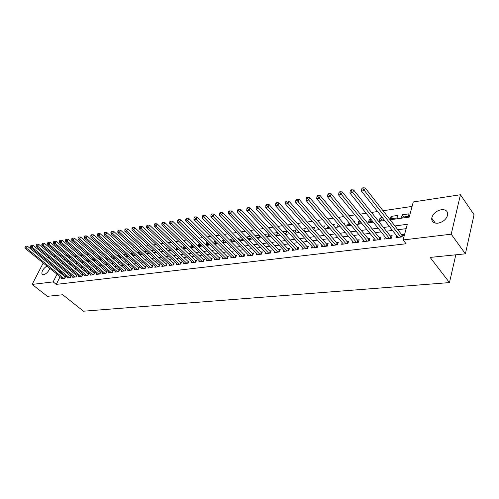 <?xml version="1.0" encoding="UTF-8"?>
<svg xmlns="http://www.w3.org/2000/svg" width="499" height="499" viewBox="0 0 499 499"><rect width="100%" height="100%" fill="white"/><g stroke="black" fill="none" stroke-linecap="round" stroke-linejoin="round"><path stroke-width="0.75" d="M438.01 223.172C433.681 223.421 431.585 221.743 431.722 218.144C432.889 213.74 436.089 210.921 441.322 209.692C445.769 209.387 447.89 211.108 447.69 214.869C446.412 219.254 443.187 222.024 438.01 223.172M49.813 268.356C48.422 271.768 46.313 273.914 43.488 274.787L41.991 274.225C41.473 271.387 43.114 268.655 46.925 266.017M48.185 257.677L49.663 257.453M53.855 256.81L55.389 256.573M59.606 255.931L61.202 255.688M65.444 255.039L66.797 254.833L66.323 255.775M70.122 257.309L66.797 254.833M412.087 206.418L383.026 210.74M377.606 211.545L371.512 212.455M366.135 213.254L360.241 214.133M354.901 214.926L349.206 215.774M343.898 216.566L338.391 217.383M333.126 218.169L327.799 218.961M322.566 219.735L317.42 220.502M312.224 221.275L307.247 222.018M302.082 222.785L297.273 223.502M292.14 224.263L287.493 224.955M282.397 225.716L277.899 226.384M272.841 227.139L268.493 227.787M263.466 228.536L259.262 229.16M254.265 229.902L250.205 230.507M245.24 231.243L241.316 231.829M236.383 232.565L232.59 233.127M227.694 233.856L224.02 234.405M219.155 235.129L215.605 235.653M210.778 236.376L207.347 236.882M202.544 237.599L199.232 238.092M194.46 238.803L191.26 239.277M186.52 239.982L183.426 240.443M178.717 241.148L175.729 241.591M171.051 242.283L168.163 242.714M163.51 243.406L160.722 243.824M156.1 244.51L153.411 244.909M148.821 245.595L146.219 245.982M141.66 246.662L139.152 247.036M134.618 247.71L132.198 248.065M127.688 248.739L125.355 249.088M120.877 249.756L118.625 250.086M114.171 250.754L112.001 251.072M107.572 251.733L105.482 252.045M101.085 252.7L99.07 252.999M94.691 253.648L92.752 253.935M88.404 254.584L86.539 254.864M82.216 255.507L80.414 255.775M76.122 256.411L74.388 256.673M390.081 219.778L409.23 217.102L413.284 201.945L460.446 194.747L451.202 234.193L403.105 239.957L407.303 224.294L394.896 225.947M451.202 234.193L465.405 253.829L474.05 214.701L460.446 194.747M396.537 235.584L395.975 237.655L402.874 236.807L403.572 234.212L401.552 234.468M385.222 237.05L384.66 239.04L391.422 238.21L392.133 235.64L390.149 235.89M374.131 238.485L373.576 240.399L380.201 239.589L380.924 237.044L378.984 237.287M363.266 239.888L362.717 241.734L369.21 240.936L369.946 238.416L368.044 238.653M352.612 241.26L352.076 243.038L358.432 242.258L359.18 239.757L357.321 239.994M342.171 242.608L341.64 244.317L347.872 243.556L348.633 241.079L346.811 241.304M331.935 243.917L331.411 245.57L337.524 244.822L338.291 242.371L336.501 242.595M321.892 245.209L321.375 246.805L327.369 246.069L328.149 243.637L326.396 243.855M312.043 246.469L311.532 248.009L317.414 247.292L318.206 244.878L316.485 245.096M302.382 247.704L301.876 249.194L307.646 248.49L308.451 246.101L306.76 246.306M292.901 248.914L292.402 250.361L298.065 249.662L298.876 247.292L297.217 247.504M283.6 250.099L283.108 251.502L288.665 250.816L289.482 248.471L287.854 248.67M274.462 251.259L273.982 252.619L279.434 251.951L280.257 249.619L278.66 249.818M265.499 252.4L265.019 253.717L270.377 253.062L271.207 250.754L269.641 250.947M256.692 253.517L256.224 254.796L261.482 254.153L262.318 251.864L260.784 252.051M248.047 254.615L247.585 255.856L252.75 255.226L253.592 252.949L252.082 253.143M239.557 255.694L239.096 256.898L244.173 256.274L245.021 254.022L243.537 254.209M231.212 256.748L230.763 257.921L235.746 257.309L236.601 255.076L235.141 255.257M223.016 257.79L222.566 258.925L227.469 258.326L228.33 256.106L226.895 256.286M214.957 258.806L214.52 259.917L219.329 259.324L220.202 257.122L218.793 257.303M207.041 259.804L206.611 260.883L211.339 260.303L212.212 258.12L210.828 258.295M199.257 260.79L198.833 261.838L203.48 261.27L204.359 259.106L202.999 259.274M191.61 261.757L191.186 262.773L195.758 262.218L196.637 260.066L195.302 260.235M184.087 262.705L183.669 263.697L188.16 263.148L189.046 261.014L187.736 261.183M176.683 263.634L176.278 264.607L180.694 264.065L181.586 261.95L180.289 262.112M169.411 264.551L169.005 265.499L173.353 264.963L174.245 262.867L172.972 263.023M162.25 265.456L161.851 266.372L166.13 265.848L167.022 263.765L165.774 263.921M155.208 266.341L154.815 267.239L159.025 266.722L159.923 264.657L158.688 264.807M148.278 267.208L147.891 268.088L152.033 267.583L152.931 265.53L151.721 265.68M141.46 268.069L141.08 268.924L145.153 268.425L146.057 266.385L144.866 266.535M134.749 268.911L134.368 269.747L138.379 269.254L139.29 267.233L138.117 267.377M128.143 269.741L127.769 270.558L131.717 270.071L132.628 268.063L131.474 268.213M121.637 270.552L121.269 271.356L125.162 270.876L126.072 268.886L124.931 269.03M115.238 271.356L114.876 272.136L118.7 271.668L119.617 269.691L118.494 269.828M108.932 272.148L108.576 272.909L112.344 272.448L113.261 270.483L112.156 270.62M102.725 272.922L102.37 273.67L106.081 273.215L106.998 271.269L105.913 271.406M96.613 273.689L96.263 274.425L99.919 273.976L100.835 272.036L99.763 272.173M90.587 274.444L90.244 275.161L93.843 274.718L94.76 272.797L93.706 272.928M84.655 275.186L84.312 275.891L87.861 275.454L88.778 273.546L87.743 273.67M78.805 275.916L78.468 276.602L81.967 276.178L82.884 274.282L81.867 274.406M73.047 276.639L72.717 277.313L76.16 276.889L77.083 275.005L76.073 275.13M67.371 277.35L67.041 278.005L70.434 277.587L71.357 275.722L70.365 275.847M82.672 262.075L81.069 260.59M88.423 261.264L86.683 259.786L87.175 259.717M94.255 260.447L92.515 258.956L93.375 258.831M100.18 259.617L98.434 258.114L99.669 257.939M106.187 258.769L104.441 257.253L106.062 257.022M112.287 257.914L110.541 256.386L112.562 256.099M119.161 255.157L116.991 255.469M125.873 254.203L123.621 254.521M132.69 253.23L130.358 253.561M139.626 252.238L137.206 252.588M145.683 252.974L146.45 251.265L144.161 251.59M152.544 251.783L153.199 250.305L151.234 250.585M159.512 250.56L160.054 249.325L158.433 249.556M166.597 249.307L167.022 248.334L165.743 248.514M173.795 248.028L174.095 247.323L173.184 247.454M181.112 246.718L181.293 246.3L180.75 246.375M200.804 245.483L199.045 243.768L199.481 243.705M208.414 244.416L206.648 242.682L207.565 242.551M216.148 243.331L214.389 241.578L215.793 241.379M224.014 242.227L222.255 240.456L224.17 240.181M232.016 241.104L230.257 239.314L232.702 238.965M240.156 239.957L238.403 238.154L241.391 237.73M248.446 238.796L246.687 236.975L250.242 236.464M259.262 235.179L255.201 235.759M268.45 233.869L264.245 234.468M275.211 235.035L276.951 234.792L277.762 232.54L273.471 233.158M284.605 233.719L285.952 233.532L286.75 231.262L282.864 231.817M294.185 232.372L295.115 232.241L295.913 229.952L292.445 230.451M303.947 231L304.452 230.931L305.238 228.623L302.213 229.053M313.896 229.602L314.744 227.27L312.174 227.638M323.782 227.868L324.431 225.891L322.329 226.19M333.806 226.016L334.299 224.481L332.69 224.712M344.023 224.107L344.36 223.047L343.262 223.203M350.142 224.519L348.757 222.417M354.446 222.136L354.614 221.587L354.053 221.662M360.465 223.065L358.775 220.988L359.742 220.851M371 221.587L369.31 219.491L370.95 219.254M381.741 220.078L380.063 217.957L382.396 217.62M392.701 218.537L391.029 216.391L397.715 215.437L397.029 217.932L390.337 218.874L391.029 216.391M69.81 257.353L69.336 258.289M67.864 261.227L67.315 262.331M69.274 263.952L70.877 263.728M68.943 263.684L69.498 262.586M75.131 263.135L76.796 262.898M74.625 262.711L75.199 261.557M81.075 262.299L82.809 262.056M80.389 261.719L80.932 260.609M87.113 261.451L88.916 261.195M86.233 260.703L86.683 259.786M93.244 260.59L95.116 260.328M92.165 259.667L92.515 258.956M99.469 259.717L101.222 259.28M98.191 258.613L98.434 258.114M105.794 258.825L107.191 258.632L107.404 258.183M112.219 257.927L113.342 257.765L113.672 257.072M118.743 257.01L119.592 256.891L120.041 255.931M125.374 256.074L125.935 255.999L126.509 254.764M132.11 255.132L133.077 253.573M138.934 254.147L139.745 252.351M155.226 251.496L155.046 251.914L155.594 251.833M162.256 250.23L161.944 250.941L162.88 250.81M169.404 248.932L168.961 249.955L170.296 249.768M176.665 247.604L176.085 248.957L177.831 248.714M184.05 246.244L183.333 247.941L185.503 247.635M191.554 244.847L190.693 246.905L193.306 246.537M199.045 243.768L198.178 245.851L201.247 245.421M206.018 244.753L209.331 244.285M205.862 244.604L206.648 242.682M214.127 243.612L217.558 243.132M213.728 243.219L214.389 241.578M222.386 242.458L225.928 241.959M221.724 241.79L222.255 240.456M230.794 241.273L234.343 240.643M229.864 240.331L230.257 239.314M239.352 240.075L242.52 239.626L242.726 239.102M238.142 238.828L238.403 238.154M248.072 238.846L250.903 238.453L251.253 237.524M246.568 237.287L246.687 236.975M256.948 237.599L259.43 237.256L259.935 235.896M265.998 236.333L268.113 236.033L268.774 234.218M308.394 229.933L308.239 230.401L308.744 230.326M318.144 228.08L317.819 229.053L318.861 228.91M328.08 226.172L327.587 227.681L329.184 227.457M338.21 224.194L337.542 226.284L339.719 225.978M348.433 222.467L347.691 224.862L350.466 224.469M358.775 220.988L358.039 223.409L361.432 222.928M369.31 219.491L368.593 221.924L372.634 221.356M380.063 217.957L379.352 220.415L384.068 219.753M401.539 217.296L408.369 216.341L409.049 213.822L402.225 214.795L401.539 217.296M60.111 276.702L56.268 284.374L406.092 243.768L403.105 239.957M406.13 228.661L397.853 229.733M392.482 230.426L386.432 231.212M381.093 231.904L375.242 232.665M369.94 233.351L364.282 234.087M359.012 234.767L353.541 235.478M348.302 236.158L343.013 236.844M337.811 237.518L332.69 238.179M327.519 238.853L322.572 239.489M317.433 240.156L312.642 240.78M307.54 241.441L302.905 242.04M297.834 242.701L293.356 243.281M288.316 243.93L283.981 244.491M278.972 245.146L274.781 245.689M269.803 246.331L265.755 246.855M260.802 247.498L256.885 248.009M251.97 248.645L248.178 249.138M243.294 249.768L239.632 250.242M234.773 250.872L231.23 251.334M226.409 251.958L222.984 252.4M218.188 253.024L214.876 253.455M210.11 254.072L206.91 254.484M202.17 255.101L199.076 255.5M194.367 256.112L191.379 256.498M186.701 257.104L183.813 257.478M179.16 258.083L176.372 258.445M171.743 259.043L169.049 259.393M164.452 259.991L161.851 260.328M157.285 260.921L154.771 261.245M150.23 261.832L147.804 262.15M143.288 262.736L140.949 263.035M136.464 263.622L134.206 263.909M129.74 264.489L127.563 264.769M123.128 265.349L121.032 265.618M116.616 266.192L114.595 266.454M110.21 267.021L108.264 267.277M103.898 267.838L102.027 268.082M97.685 268.643L95.883 268.88M91.567 269.441L89.832 269.666M85.541 270.221L83.869 270.439M79.603 270.988L78 271.2M73.758 271.749L72.212 271.949M67.995 272.498L66.51 272.685M62.319 273.234L61.508 273.914M61.776 278.049L61.452 278.692L64.795 278.28L65.718 276.427L64.739 276.546M465.405 253.829L430.138 257.415L449.474 282.59L455.799 254.808M449.474 282.59L83.452 311.201L62.743 294.753L47.374 296.312L32.129 284.411L43.213 263.01M44.667 260.204L45.16 259.243M56.268 284.374L53.162 281.891L32.129 284.411M59.25 270.732L58.439 271.419M57.029 274.207L53.162 281.891M389.513 226.665L383.457 227.475M378.111 228.186L372.254 228.966M366.94 229.677L361.276 230.432M355.999 231.137L350.523 231.867M345.277 232.565L339.975 233.276M334.767 233.969L329.646 234.655M324.469 235.347L319.51 236.008M314.37 236.694L309.573 237.331M304.465 238.011L299.83 238.634M294.753 239.308L290.268 239.907M285.222 240.58L280.887 241.16M275.878 241.828L271.681 242.389M266.703 243.05L262.649 243.593M257.696 244.254L253.779 244.778M248.858 245.433L245.065 245.938M240.175 246.593L236.514 247.08M231.655 247.729L228.112 248.203M223.284 248.845L219.859 249.3M215.057 249.943L211.751 250.386M206.979 251.022L203.779 251.446M199.039 252.076L195.951 252.494M191.236 253.118L188.248 253.517M183.57 254.141L180.682 254.527M176.028 255.151L173.24 255.519M168.618 256.137L165.924 256.498M161.327 257.11L158.726 257.459M154.16 258.064L151.646 258.401M147.105 259.006L144.685 259.33M140.169 259.935L137.83 260.247M133.339 260.846L131.087 261.145M126.627 261.738L124.451 262.031M120.016 262.624L117.92 262.904M113.51 263.491L111.489 263.759M107.104 264.345L105.158 264.607M100.798 265.187L98.921 265.437M94.592 266.017L92.783 266.254M88.473 266.828L86.739 267.065M82.454 267.632L80.782 267.857M76.522 268.425L74.912 268.637M70.677 269.204L69.136 269.41M64.92 269.971L63.442 270.171M64.134 265.287L65.675 265.069M69.904 264.482L71.507 264.258M75.761 263.665L77.432 263.428M81.711 262.83L83.445 262.593M87.749 261.987L89.552 261.738M93.881 261.133L95.752 260.871M100.112 260.266L102.052 259.991M106.437 259.38L108.451 259.1M112.855 258.482L114.951 258.189M119.386 257.571L121.556 257.272M126.016 256.648L128.268 256.33M132.753 255.706L135.092 255.382M139.601 254.752L142.022 254.409M146.563 253.779L149.07 253.43M153.642 252.787L156.237 252.425M160.834 251.783L163.529 251.409M168.151 250.76L170.939 250.373M175.592 249.725L178.48 249.319M183.158 248.67L186.146 248.252M190.855 247.591L193.949 247.161M198.689 246.5L201.889 246.051M206.661 245.383L209.973 244.922M214.77 244.254L218.2 243.774M223.028 243.1L226.571 242.608M231.436 241.928L235.104 241.416M239.994 240.73L243.786 240.2M248.714 239.514L252.637 238.965M257.59 238.273L261.651 237.705M266.634 237.013L270.832 236.426M275.853 235.728L280.195 235.116M285.247 234.411L289.732 233.788M294.815 233.077L299.462 232.428M304.577 231.711L309.38 231.043M314.532 230.326L319.491 229.634M324.681 228.91L329.814 228.193M335.035 227.463L340.343 226.721M345.595 225.985L351.084 225.217M356.373 224.481L362.056 223.689M367.376 222.947L373.252 222.124M378.61 221.375L384.685 220.527M64.845 258.713L64.284 259.817M62.824 262.717L62.294 263.771M61.82 273.296L58.751 270.795M403.878 216.971L402.225 214.795M64.552 278.311L65.232 276.945L27.482 246.219L26.472 248.103L63.816 278.405M25.499 246.905L25.904 246.157L24.95 247.005L25.499 246.905L26.472 248.103L25.1 248.334L62.425 278.573M27.482 246.219L25.904 246.157M24.95 247.005L25.1 248.334M70.178 277.625L70.858 276.246L33.034 245.265L32.023 247.155L69.442 277.712M31.044 245.957L31.449 245.196L30.483 246.051L31.044 245.957L32.023 247.155L30.626 247.398L68.026 277.887M33.034 245.265L31.449 245.196M30.483 246.051L30.626 247.398M75.892 276.92L76.565 275.535L38.666 244.292L37.662 246.2L75.149 277.014M36.67 244.984L37.076 244.223L36.103 245.084L36.67 244.984L37.662 246.2L36.24 246.437L73.715 277.188M38.666 244.292L37.076 244.223M36.103 245.084L36.24 246.437M81.68 276.209L82.36 274.818L44.392 243.3L43.382 245.227L80.944 276.303M42.384 244.005L42.789 243.231L41.81 244.105L42.384 244.005L43.382 245.227L41.941 245.471L79.484 276.477M44.392 243.3L42.789 243.231M41.81 244.105L41.941 245.471M87.562 275.492L88.236 274.088L50.199 242.302L49.195 244.236L86.82 275.579M48.185 243.007L48.59 242.233L48.004 242.333L47.605 243.107L48.185 243.007L49.195 244.236L47.729 244.485L85.341 275.76M50.199 242.302L48.59 242.233M47.605 243.107L47.729 244.485M93.531 274.756L94.205 273.346L56.1 241.279L55.096 243.231L92.789 274.849M54.079 241.99L54.485 241.21L53.892 241.316L53.487 242.09L54.079 241.99L55.096 243.231L53.611 243.481L91.286 275.03M56.1 241.279L54.485 241.21M53.487 242.09L53.611 243.481M99.588 274.013L100.262 272.591L62.094 240.25L61.09 242.208L98.846 274.107M60.067 240.961L60.466 240.175L59.868 240.281L59.462 241.067L60.067 240.961L61.09 242.208L59.581 242.464L97.324 274.294M62.094 240.25L60.466 240.175M59.462 241.067L59.581 242.464M105.738 273.259L106.412 271.83L68.182 239.196L67.178 241.173L104.996 273.352M66.149 239.913L66.548 239.121L65.937 239.227L65.531 240.019L66.149 239.913L67.178 241.173L65.65 241.435L103.449 273.539M68.182 239.196L66.548 239.121M65.531 240.019L65.65 241.435M111.982 272.491L112.655 271.051L74.37 238.129L73.365 240.119L111.24 272.585M72.324 238.853L72.729 238.054L72.106 238.16L71.7 238.959L72.324 238.853L73.365 240.119L71.806 240.387L109.668 272.778M74.37 238.129L72.729 238.054M71.7 238.959L71.806 240.387M118.325 271.718L118.993 270.265L80.657 237.044L79.653 239.052L117.583 271.805M78.599 237.774L79.004 236.969L78.368 237.081L77.969 237.88L78.599 237.774L79.653 239.052L78.069 239.32L115.986 272.005M80.657 237.044L79.004 236.969M77.969 237.88L78.069 239.32M124.762 270.926L125.43 269.46L87.044 235.946L86.04 237.961L124.02 271.019M84.98 236.676L85.379 235.865L84.736 235.977L84.337 236.782L84.98 236.676L86.04 237.961L84.431 238.235L122.405 271.213M125.43 269.46L125.717 269.66L125.155 270.876M87.044 235.946L85.379 235.865M84.337 236.782L84.431 238.235M131.306 270.121L131.973 268.649L93.531 234.823L92.533 236.857L130.563 270.215M91.46 235.559L91.866 234.742L91.211 234.861L90.812 235.671L91.46 235.559L92.533 236.857L90.899 237.137L128.917 270.414M93.531 234.823L91.866 234.742M90.812 235.671L90.899 237.137M137.949 269.31L138.616 267.826L100.131 233.682L99.133 235.734L137.206 269.398M98.053 234.424L98.453 233.607L97.792 233.719L97.386 234.536L98.053 234.424L99.133 235.734L97.473 236.021L135.535 269.603M138.616 267.826L138.928 268.044M100.131 233.682L98.453 233.607M97.386 234.536L97.473 236.021M144.698 268.481L145.365 266.984L106.842 232.528L105.844 234.592L143.962 268.568M104.753 233.27L105.152 232.447L104.478 232.565L104.079 233.389L104.753 233.27L105.844 234.592L104.154 234.879L142.259 268.78M145.365 266.984L145.689 267.214M106.842 232.528L105.152 232.447M104.079 233.389L104.154 234.879M151.559 267.639L152.22 266.129L113.66 231.349L112.662 233.432L150.817 267.726M111.564 232.097L111.963 231.268L111.277 231.386L110.878 232.216L111.564 232.097L112.662 233.432L110.946 233.725L149.095 267.938M152.22 266.129L152.563 266.372M113.66 231.349L111.963 231.268M110.878 232.216L110.946 233.725M158.532 266.784L159.193 265.262L120.596 230.151L119.604 232.253L157.79 266.871M118.494 230.906L118.893 230.07L118.194 230.189L117.795 231.031L118.494 230.906L119.604 232.253L117.858 232.546L156.037 267.09M159.193 265.262L159.549 265.512M120.596 230.151L118.893 230.07M117.795 231.031L117.858 232.546M165.618 265.911L166.273 264.383L127.65 228.935L126.659 231.049L164.876 266.004M125.536 229.696L125.935 228.848L125.224 228.972L124.825 229.821L125.536 229.696L126.659 231.049L124.881 231.355L163.092 266.223M166.273 264.383L166.647 264.645M127.65 228.935L125.935 228.848M124.825 229.821L124.881 231.355M172.816 265.031L173.471 263.491L134.824 227.7L133.838 229.827L172.08 265.119M132.703 228.461L133.102 227.613L132.378 227.737L131.979 228.586L132.703 228.461L133.838 229.827L132.029 230.139L170.265 265.343M173.471 263.491L173.864 263.759M134.824 227.7L133.102 227.613M131.979 228.586L132.029 230.139M180.139 264.133L180.794 262.58L142.128 226.44L141.136 228.586L179.403 264.221M139.994 227.207L140.387 226.353L139.658 226.477L139.258 227.332L139.994 227.207L141.136 228.586L139.302 228.898L177.563 264.445M180.794 262.58L181.199 262.861M142.128 226.44L140.387 226.353M139.258 227.332L139.302 228.898M187.587 263.216L188.235 261.651L149.55 225.155L148.571 227.319L186.851 263.31M147.411 225.928L147.81 225.068L147.062 225.199L146.669 226.059L147.411 225.928L148.571 227.319L146.7 227.638L184.973 263.541M188.235 261.651L188.659 261.95M149.55 225.155L147.81 225.068M146.669 226.059L146.7 227.638M195.153 262.287L195.801 260.715L157.11 223.851L156.131 226.035L194.417 262.38M154.964 224.631L155.357 223.758L154.596 223.895L154.203 224.762L154.964 224.631L156.131 226.035L154.228 226.359L192.514 262.611M195.801 260.715L196.244 261.021M157.11 223.851L155.357 223.758M154.203 224.762L154.228 226.359M202.856 261.345L203.498 259.754L164.801 222.529L163.828 224.725L202.12 261.432M162.649 223.309L163.042 222.429L162.262 222.566L161.876 223.446L162.649 223.309L163.828 224.725L161.888 225.055L200.18 261.676M203.498 259.754L203.966 260.079M164.801 222.529L163.042 222.429M161.876 223.446L161.888 225.055M210.684 260.384L211.327 258.781L172.635 221.176L171.662 223.39L209.954 260.472M170.471 221.961L170.858 221.076L170.072 221.213L169.679 222.099L170.471 221.961L171.662 223.39L169.691 223.727L207.983 260.715M211.327 258.781L211.813 259.118M172.635 221.176L170.858 221.076M169.679 222.099L169.691 223.727M218.656 259.405L219.292 257.79L180.607 219.803L179.634 222.03L217.926 259.499M178.436 220.595L178.823 219.703L178.018 219.841L177.632 220.733L178.436 220.595L179.634 222.03L177.632 222.373L215.917 259.742M219.292 257.79L219.797 258.145M180.607 219.803L178.823 219.703M177.632 220.733L177.632 222.373M226.764 258.413L227.394 256.785L188.722 218.4L187.761 220.652L226.035 258.501M186.545 219.198L186.932 218.3L186.115 218.437L185.728 219.342L186.545 219.198L187.761 220.652L185.715 221.001L223.995 258.75M227.394 256.785L227.924 257.153M188.722 218.4L186.932 218.3M185.728 219.342L185.715 221.001M235.01 257.397L235.64 255.756L196.993 216.971L196.032 219.242L234.287 257.49M194.803 217.776L195.19 216.872L194.354 217.015L193.974 217.92L194.803 217.776L196.032 219.242L193.949 219.597L232.21 257.746M235.64 255.756L236.189 256.143M196.993 216.971L195.19 216.872M193.974 217.92L193.949 219.597M243.412 256.367L244.036 254.715L205.413 215.518L204.459 217.807L242.682 256.461M203.218 216.329L203.598 215.412L202.75 215.562L202.369 216.479L203.218 216.329L204.459 217.807L202.338 218.169L240.574 256.717M244.036 254.715L244.61 255.114M205.413 215.518L203.598 215.412M202.369 216.479L202.338 218.169M251.958 255.32L252.581 253.654L213.996 214.04L213.042 216.348L251.234 255.407M211.788 214.857L212.169 213.934L211.308 214.083L210.927 215.007L211.788 214.857L213.042 216.348L210.884 216.716L249.082 255.675M252.581 253.654L253.18 254.072M213.996 214.04L212.169 213.934M210.927 215.007L210.884 216.716M260.665 254.253L261.276 252.569L222.735 212.53L221.793 214.857L259.942 254.34M220.527 213.354L220.907 212.424L220.022 212.574L219.647 213.503L220.527 213.354L221.793 214.857L219.591 215.231L257.752 254.609M261.276 252.569L261.9 253.005M222.735 212.53L220.907 212.424M219.647 213.503L219.591 215.231M269.529 253.168L270.14 251.471L231.648 210.996L230.713 213.341L268.811 253.255M229.428 211.819L229.802 210.884L228.91 211.04L228.53 211.975L229.428 211.819L230.713 213.341L228.467 213.722L266.578 253.529M270.14 251.471L270.789 251.926M231.648 210.996L229.802 210.884M228.53 211.975L228.467 213.722M278.554 252.057L279.159 250.348L240.73 209.424L239.801 211.794L277.837 252.145M238.503 210.26L238.878 209.312L237.961 209.468L237.586 210.416L238.503 210.26L239.801 211.794L237.512 212.181L275.567 252.425M279.159 250.348L279.833 250.822M240.73 209.424L238.878 209.312M237.586 210.416L237.512 212.181M287.748 250.928L288.347 249.207L249.993 207.827L249.07 210.216L287.037 251.016M247.76 208.669L248.128 207.715L247.192 207.871L246.824 208.825L247.76 208.669L249.07 210.216L246.731 210.615L284.723 251.303M288.347 249.207L289.052 249.7M249.993 207.827L248.128 207.715M246.824 208.825L246.731 210.615M297.117 249.781L297.71 248.04L259.43 206.199L258.519 208.607L296.406 249.868M257.191 207.041L257.559 206.081L256.611 206.243L256.243 207.21L257.191 207.041L258.519 208.607L256.137 209.012L294.048 250.155M297.71 248.04L298.446 248.558M259.43 206.199L257.559 206.081M256.243 207.21L256.137 209.012M306.667 248.608L307.253 246.855L269.061 204.54L268.156 206.966L305.962 248.695M266.815 205.388L267.183 204.415L266.21 204.584L265.848 205.557L266.815 205.388L268.156 206.966L265.73 207.378L303.554 248.989M307.253 246.855L308.014 247.392M269.061 204.54L267.183 204.415M265.848 205.557L265.73 207.378M316.391 247.417L316.977 245.645L278.891 202.844L277.987 205.295L315.692 247.504M276.633 203.698L276.995 202.719L276.003 202.887L275.641 203.866L276.633 203.698L277.987 205.295L275.51 205.713L313.241 247.803M316.977 245.645L317.769 246.207M278.891 202.844L276.995 202.719M275.641 203.866L275.51 205.713M326.309 246.2L326.889 244.41L288.915 201.116L288.023 203.586L325.616 246.281M286.651 201.976L287.012 200.985L285.996 201.159L285.64 202.151L286.651 201.976L288.023 203.586L285.497 204.016L323.115 246.593M326.889 244.41L327.712 245.003M288.915 201.116L287.012 200.985M285.64 202.151L285.497 204.016M336.426 244.959L336.993 243.156L299.144 199.351L298.265 201.839L335.733 245.04M296.874 200.218L297.229 199.22L296.2 199.394L295.845 200.392L296.874 200.218L298.265 201.839L295.682 202.282L333.182 245.358M336.993 243.156L337.854 243.768M299.144 199.351L297.229 199.22M295.845 200.392L295.682 202.282M346.736 243.693L347.292 241.878L309.586 197.548L308.719 200.062L346.05 243.78M307.309 198.421L307.658 197.411L306.611 197.598L306.261 198.602L307.309 198.421L308.719 200.062L306.08 200.511L343.449 244.098M347.292 241.878L348.19 242.514M309.586 197.548L307.658 197.411M306.261 198.602L306.08 200.511M357.253 242.402L357.802 240.568L320.246 195.708L319.391 198.246L356.573 242.489M317.969 196.587L318.312 195.571L317.239 195.758L316.89 196.768L317.969 196.587L319.391 198.246L316.697 198.702L353.922 242.813M357.802 240.568L358.737 241.242M320.246 195.708L318.312 195.571M316.89 196.768L316.697 198.702M367.981 241.086L368.524 239.233L331.136 193.83L330.288 196.394L367.308 241.167M328.847 194.716L329.19 193.687L328.093 193.88L327.749 194.903L328.847 194.716L330.288 196.394L327.544 196.862L364.601 241.504M368.524 239.233L369.497 239.938M331.136 193.83L329.19 193.687M327.749 194.903L327.544 196.862M378.928 239.745L379.465 237.873L342.252 191.909L341.422 194.498L378.261 239.826M339.962 192.801L340.299 191.766L339.177 191.959L338.84 192.994L339.962 192.801L341.422 194.498L338.615 194.972L375.504 240.162M379.465 237.873L380.481 238.609M342.252 191.909L340.299 191.766M338.84 192.994L338.615 194.972M390.106 238.372L390.63 236.489L353.616 189.951L352.793 192.558L389.438 238.453M351.321 190.849L351.652 189.801L350.504 190L350.173 191.042L351.321 190.849L352.793 192.558L349.93 193.051L386.625 238.796M390.63 236.489L391.684 237.256M353.616 189.951L351.652 189.801M350.173 191.042L349.93 193.051M401.508 236.975L402.026 235.073L365.224 187.948L364.42 190.581L400.853 237.056M362.923 188.853L363.247 187.799L362.081 187.998L361.75 189.052L362.923 188.853L364.42 190.581L361.488 191.08L397.977 237.405M402.026 235.073L403.123 235.871M365.224 187.948L363.247 187.799M361.75 189.052L361.488 191.08M131.699 270.078L132.254 268.849M138.342 269.26L138.897 268.025M145.097 268.431L145.646 267.183M151.952 267.589L152.507 266.335M158.925 266.734L159.474 265.468M166.011 265.867L166.56 264.595M173.215 264.981L173.758 263.697M180.538 264.083L181.081 262.792M187.98 263.173L188.522 261.869M195.552 262.243L196.088 260.927M203.255 261.295L203.785 259.973M211.083 260.335L211.62 259M219.055 259.355L219.585 258.014M227.164 258.363L227.687 257.01M235.409 257.353L235.933 255.987M243.811 256.318L244.329 254.945M252.357 255.27L252.874 253.885M261.064 254.203L261.576 252.806M269.928 253.118L270.433 251.702M278.953 252.007L279.459 250.585M288.148 250.878L288.647 249.444M297.516 249.731L298.009 248.284M307.06 248.558L307.552 247.099M316.79 247.367L317.277 245.895M326.708 246.15L327.188 244.666M336.819 244.909L337.293 243.412M347.129 243.643L347.597 242.134M357.646 242.352L358.107 240.83M368.374 241.036L368.83 239.495M379.321 239.695L379.764 238.142M390.492 238.322L390.929 236.757M401.901 236.925L402.325 235.341M431.722 218.144L435.353 223.103M41.991 274.225L42.59 274.712"/></g></svg>
